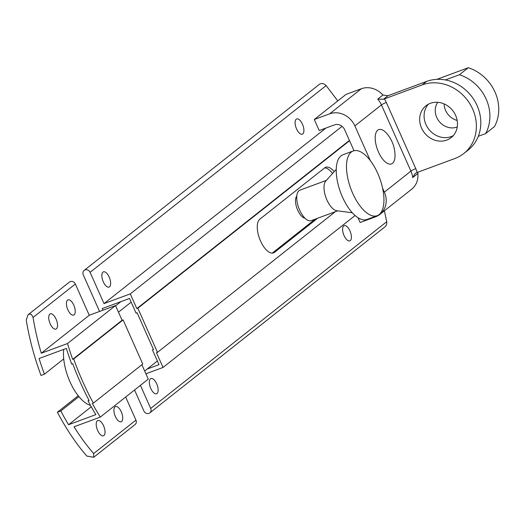 <?xml version="1.0" encoding="UTF-8"?>
<svg xmlns="http://www.w3.org/2000/svg" width="525" height="525" viewBox="0 0 525 525"><rect width="100%" height="100%" fill="white"/><g stroke="black" fill="none" stroke-linecap="round" stroke-linejoin="round"><path stroke-width="0.79" d="M140.418 385.35L150.695 408.443A4.062 3.596 51.7 0 1 149.809 412.886L385.166 226.688L386.485 224.877L386.859 222.495L384.398 210.807M335.291 211.713L157.507 352.36L156.483 352.741L163.032 367.454L145.904 373.793M355.097 215.512L163.032 367.454M147.197 369.036L159.009 364.658L152.46 349.945L153.477 349.565L137.104 312.782L136.08 313.162L129.524 298.443L102.25 308.543L102.985 310.196M153.339 349.25L152.46 349.945M337.778 100.925L326.15 85.588C324.03 83.429 321.825 82.97 319.528 84.21L84.171 270.408A4.062 3.596 51.7 0 1 90.097 272.331L104.022 303.601L130.279 293.882L136.828 308.595L137.852 308.221L157.507 352.36M342.064 126.335L130.279 293.882M349.42 140.418L136.828 308.595M325.907 128.067L104.022 303.601M302.781 133.921A8.118 3.616 -110.3 0 1 302.321 134.177A8.118 3.616 -110.3 0 1 296.33 128.362A8.118 3.616 -110.3 0 1 296.231 119.208A8.118 3.616 -110.3 0 1 296.691 118.945A8.118 3.616 -110.3 0 1 302.682 124.766A8.118 3.616 -110.3 0 1 302.781 133.921M109.515 286.814A8.118 3.616 -110.3 0 1 109.056 287.077A8.118 3.616 -110.3 0 1 103.057 281.262A8.118 3.616 -110.3 0 1 102.966 272.101A8.118 3.616 -110.3 0 1 103.418 271.845A8.118 3.616 -110.3 0 1 109.417 277.659A8.118 3.616 -110.3 0 1 109.515 286.814M99.573 311.456L83.278 274.857A4.062 3.596 51.7 0 1 84.171 270.408M324.634 167.915A18.27 8.131 -110.3 0 1 332.561 173.467M334.202 171.629A18.27 8.131 69.7 0 0 325.749 167.265A18.27 8.131 69.7 0 0 324.719 167.843L259.809 219.201A18.27 8.131 69.7 0 0 260.026 239.8A18.27 8.131 69.7 0 0 273.518 252.886A18.27 8.131 69.7 0 0 274.549 252.308L272.357 253.116M272.252 253.122L315.184 219.155M317.572 218.269L274.549 252.308M150.458 378.781A8.118 3.616 -110.3 0 1 150.918 378.525A8.118 3.616 -110.3 0 1 156.916 384.339A8.118 3.616 -110.3 0 1 157.014 393.494A8.118 3.616 -110.3 0 1 156.555 393.757A8.118 3.616 -110.3 0 1 150.557 387.942A8.118 3.616 -110.3 0 1 150.458 378.781M343.724 225.888A8.118 3.616 -110.3 0 1 344.183 225.625A8.118 3.616 -110.3 0 1 350.182 231.446A8.118 3.616 -110.3 0 1 350.28 240.601A8.118 3.616 -110.3 0 1 349.821 240.857A8.118 3.616 -110.3 0 1 343.822 235.043A8.118 3.616 -110.3 0 1 343.724 225.888M149.809 412.886A4.062 3.596 51.7 0 1 143.876 410.963L134.544 389.996M349.558 140.733L137.852 308.221M57.389 412.237L60.795 410.97A140.844 62.692 69.7 0 0 68.565 424.725L95.845 414.625A140.844 62.692 -110.3 0 1 88.075 400.877L89.099 400.496A140.844 62.692 -110.3 0 1 72.719 363.713L71.702 364.094A140.844 62.692 -110.3 0 1 66.367 348.416L39.086 358.509A140.844 62.692 69.7 0 0 44.422 374.187L41.009 375.447A140.844 62.692 -110.3 0 1 26.25 319.974L28.068 314.79L28.987 314.265L30.371 314.127L31.592 314.678L33.068 317.448A140.844 62.692 69.7 0 0 41.278 353.233L67.535 343.521A140.844 62.692 69.7 0 0 72.686 359.343L73.71 358.962A140.844 62.692 69.7 0 0 93.365 403.108L92.341 403.489A140.844 62.692 69.7 0 0 100.295 417.093L74.038 426.805A140.844 62.692 69.7 0 0 93.667 453.554L93.706 457.268L86.848 456.081A140.844 62.692 -110.3 0 1 57.389 412.237L78.232 395.745M28.068 314.79L69.418 282.082A4.062 3.596 51.7 0 1 75.344 284.005L89.27 315.269L41.278 353.233M91.271 406.763L68.565 424.725M78.94 396.624L60.795 410.97M74.104 314.829A8.118 3.616 -110.3 0 1 73.651 315.085A8.118 3.616 -110.3 0 1 67.653 309.271A8.118 3.616 -110.3 0 1 67.554 300.116A8.118 3.616 -110.3 0 1 68.014 299.854A8.118 3.616 -110.3 0 1 74.012 305.675A8.118 3.616 -110.3 0 1 74.104 314.829M56.405 328.834A8.118 3.616 -110.3 0 1 55.945 329.096A8.118 3.616 -110.3 0 1 49.947 323.275A8.118 3.616 -110.3 0 1 49.849 314.121A8.118 3.616 -110.3 0 1 50.308 313.858A8.118 3.616 -110.3 0 1 56.306 319.679A8.118 3.616 -110.3 0 1 56.405 328.834M89.27 315.269L115.526 305.557L67.535 343.521M88.942 400.194L88.075 400.877M115.526 305.557L122.076 320.27L72.686 359.343M122.076 320.27L123.099 319.889L73.71 358.962M123.099 319.889L142.754 364.035L93.365 403.108M97.348 420.801A8.118 3.616 -110.3 0 1 97.807 420.538A8.118 3.616 -110.3 0 1 103.806 426.359A8.118 3.616 -110.3 0 1 103.897 435.514A8.118 3.616 -110.3 0 1 103.445 435.776A8.118 3.616 -110.3 0 1 97.447 429.955A8.118 3.616 -110.3 0 1 97.348 420.801M115.054 406.796A8.118 3.616 -110.3 0 1 115.513 406.534A8.118 3.616 -110.3 0 1 121.505 412.355A8.118 3.616 -110.3 0 1 121.603 421.509A8.118 3.616 -110.3 0 1 121.144 421.765A8.118 3.616 -110.3 0 1 115.152 415.951A8.118 3.616 -110.3 0 1 115.054 406.796M141.868 364.731L148.28 379.129L100.295 417.093M125.665 397.018L135.942 420.112A4.062 3.596 51.7 0 1 135.056 424.561L93.706 457.268M63.722 358.916L44.422 374.187M304.979 218.203A12.18 5.421 -110.3 0 1 297.038 208.55A12.18 5.421 -110.3 0 1 296.783 196.055M494.491 126.591L485.638 133.593A40.602 35.982 -128.3 0 0 459.434 74.734L468.28 67.732A40.602 35.982 51.7 0 1 494.491 126.591M457.249 126.952A16.242 14.392 51.7 0 1 439.084 121.295A16.242 14.392 51.7 0 1 437.758 102.309M444.091 103.897A16.242 14.392 -128.3 0 0 457.163 120.422M478.301 136.303L485.638 133.593M144.67 371.024L157.369 360.983M90.464 405.307L90.438 405.32A36.14 16.085 -110.3 0 1 70.829 383.617A36.14 16.085 -110.3 0 1 63.728 349.387M459.434 74.734L445.364 79.938M131.165 302.124L118.466 312.172M436.885 79.347L468.28 67.732M115.631 305.799L120.881 301.645M336.262 169.326L325.776 181.059A16.242 7.232 69.7 0 0 326.038 197.82A16.242 7.232 69.7 0 0 336.748 210.715L352.347 212.796M353.233 150.957L343.002 154.744A34.512 15.363 69.7 0 0 341.06 155.84A34.512 15.363 69.7 0 0 341.473 194.755A34.512 15.363 69.7 0 0 366.962 219.476L377.186 215.69A34.512 15.363 69.7 0 0 379.135 214.594A34.512 15.363 69.7 0 0 378.722 175.678A34.512 15.363 69.7 0 0 353.233 150.957A34.512 15.363 69.7 0 0 351.291 152.053A34.512 15.363 69.7 0 0 351.704 190.969A34.512 15.363 69.7 0 0 377.186 215.69M326.392 180.37L299.9 190.175A16.242 7.232 69.7 0 0 298.988 190.693A16.242 7.232 69.7 0 0 299.178 209.002A16.242 7.232 69.7 0 0 311.174 220.638L337.667 210.833M392.483 163.334A18.283 8.138 -110.3 0 1 379.824 154.783A18.283 8.138 -110.3 0 1 375.92 132.95A18.283 8.138 -110.3 0 1 387.233 134.006A34.309 34.309 0 0 1 395.03 155.065A18.283 8.138 -110.3 0 1 392.483 163.334M428.341 104.226A20.304 17.994 -128.3 0 0 428.131 128.356A20.304 17.994 -128.3 0 0 451.178 136.592A20.304 17.994 -128.3 0 0 453.219 135.673M446.755 140.096A20.304 17.994 51.7 0 1 422.828 130.522A20.304 17.994 51.7 0 1 425.972 105.781A20.304 17.994 51.7 0 1 452.675 110.539A20.304 17.994 51.7 0 1 451.165 137.622A20.304 17.994 51.7 0 1 446.755 140.096M415.8 168.689L386.315 102.473A24.36 21.591 -128.3 0 0 384.392 98.903L383.46 99.271L387.936 95.727L426.615 81.414L422.185 84.912A40.602 35.982 51.7 0 1 470.039 104.055A40.602 35.982 51.7 0 1 463.759 153.543A40.602 35.982 51.7 0 1 454.945 158.491L417.152 172.476A24.36 21.591 -128.3 0 0 415.8 168.689A4.062 0.518 -24 0 0 410.911 171.117L384.359 192.13A20.304 17.994 51.7 0 1 379.903 214.357A20.304 17.994 51.7 0 1 375.493 216.832L360.15 222.508L358.024 217.724M384.392 98.903L422.185 84.912M463.759 153.543L468.182 150.045A40.602 35.982 -128.3 0 0 474.462 100.557A40.602 35.982 -128.3 0 0 426.615 81.414M418.084 172.128L417.861 173.499L412.67 177.614L415.17 173.467L417.152 172.476M379.903 214.357L411.62 189.262A20.304 17.994 -128.3 0 0 417.9 174.352L417.861 173.499M387.936 95.727L382.922 95.025L377.724 99.133L383.46 99.271M354.008 150.721L344.643 129.701A8.118 7.199 -128.3 0 0 334.55 124.865L319.207 130.541L314.291 119.51L346.008 94.415L361.358 88.738A20.304 17.994 -128.3 0 1 382.305 94.408L382.922 95.025M314.291 119.51L329.634 113.827A20.304 17.994 51.7 0 1 354.874 125.915L370.342 160.65M382.6 188.18L384.359 192.13M326.15 85.588L90.097 272.331M386.748 221.694L150.695 408.443M75.344 284.005L33.068 317.448M135.942 420.112L93.667 453.554M412.67 177.614A20.304 17.994 -128.3 0 0 410.911 171.117L381.432 104.902A20.304 17.994 -128.3 0 0 377.724 99.133M386.315 102.473A4.062 0.518 -24 0 0 381.432 104.902L354.874 125.915M361.358 88.738L329.634 113.827"/></g></svg>
